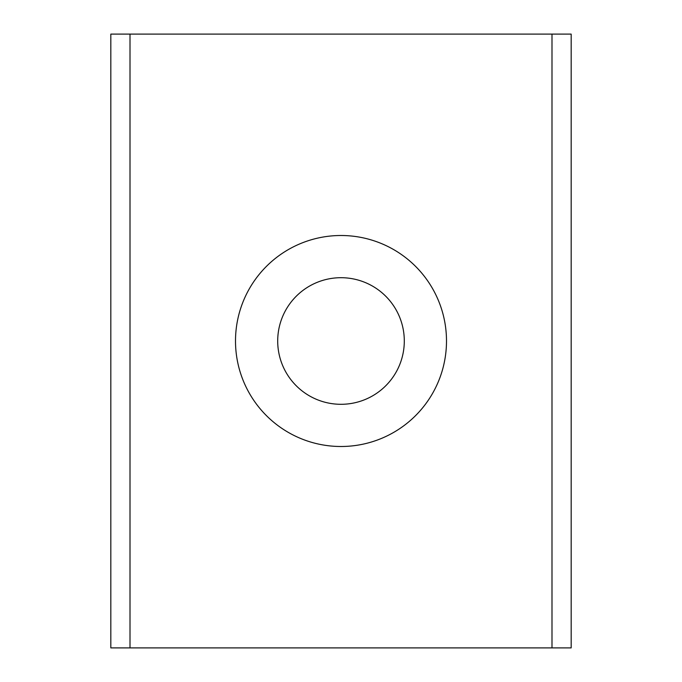 <?xml version="1.0" encoding="UTF-8"?>
<svg xmlns="http://www.w3.org/2000/svg" width="682" height="682" viewBox="0 0 682 682"><rect width="100%" height="100%" fill="white"/><g stroke="black" fill="none" stroke-linecap="round" stroke-linejoin="round"><path stroke-width="1.02" d="M404.298 341A63.298 63.298 0 0 1 341 404.298A63.298 63.298 0 0 1 277.702 341A63.298 63.298 0 0 1 341 277.702A63.298 63.298 0 0 1 404.298 341M235.503 341A105.497 105.497 0 0 1 341 235.503A105.497 105.497 0 0 1 446.497 341A105.497 105.497 0 0 1 341 446.497A105.497 105.497 0 0 1 235.503 341M130.006 34.1L110.825 34.1L110.825 647.9L130.006 647.9L130.006 34.1L551.994 34.1L551.994 647.9L571.175 647.9L571.175 34.1L551.994 34.1M551.994 647.9L130.006 647.9"/></g></svg>
